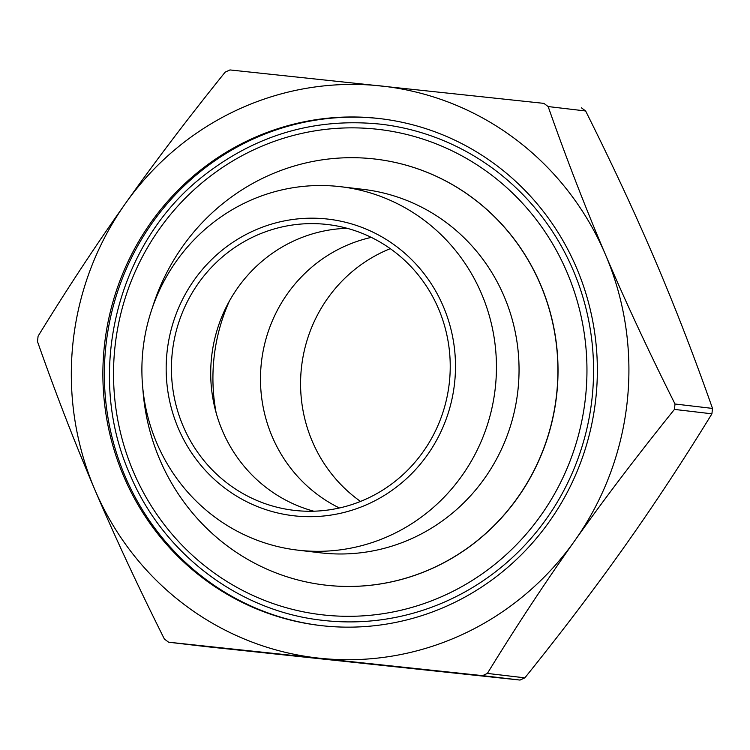 <?xml version="1.0" encoding="UTF-8"?>
<svg xmlns="http://www.w3.org/2000/svg" width="750" height="750" viewBox="0 0 750 750"><rect width="100%" height="100%" fill="white"/><g stroke="black" fill="none" stroke-linecap="round" stroke-linejoin="round"><path stroke-width="1.12" d="M37.5 341.578L38.081 336.178C66.909 289.2 96.037 244.959 125.466 203.447A287.775 278.672 -83.3 0 0 94.791 489.572C74.831 442.8 55.734 393.469 37.5 341.578M543.9 103.378L548.147 106.556C566.372 158.447 585.469 207.787 605.438 254.559A287.775 278.672 -83.3 0 0 380.784 85.931A287.775 278.672 -83.3 0 0 125.466 203.447C154.866 161.925 188.1 118.163 225.15 72.159L229.959 69.938L544.022 103.388M205.978 646.613L520.041 680.062L524.85 677.841C561.9 631.838 595.134 588.075 624.534 546.553C653.962 505.041 683.091 460.8 711.919 413.822L712.5 408.422C694.266 356.531 675.169 307.2 655.209 260.428C635.269 213.656 612.075 163.837 585.628 110.972L581.391 107.794M206.1 646.622L168.609 642.206L164.372 639.028C137.925 586.163 114.731 536.344 94.791 489.572A287.775 278.672 -83.3 0 0 319.434 658.2A287.775 278.672 -83.3 0 0 574.763 540.694A287.775 278.672 -83.3 0 0 605.438 254.559C625.369 301.331 648.562 351.15 675.019 404.006L674.438 409.406C637.388 455.419 604.163 499.181 574.763 540.694C545.334 582.206 516.206 626.456 487.369 673.425L482.55 675.647L168.609 642.206L206.034 646.613M322.369 620.297A249.769 241.866 -83.3 0 0 591.797 400.538A249.769 241.866 -83.3 0 0 380.812 124.191C315.122 117.45 255.9 134.756 203.147 176.119C116.662 243.572 84.787 373.275 129.816 474.141C162.853 553.519 238.847 611.222 322.369 620.297M325.087 585.075A214.472 207.694 -83.3 0 0 325.153 585.084A214.472 207.694 -83.3 0 0 556.509 396.384A214.472 207.694 -83.3 0 0 375.338 159.084A214.472 207.694 -83.3 0 0 375.272 159.075M390.291 248.663A143.887 139.341 -83.3 0 0 312.319 441.412A143.887 139.341 -83.3 0 0 360.516 501.431M156.825 443.137A182.981 177.197 -83.3 0 0 297.759 550.144A182.981 177.197 -83.3 0 0 495.15 389.156A182.981 177.197 -83.3 0 0 340.584 186.703A182.981 177.197 -83.3 0 0 176.897 260.4A182.981 177.197 -83.3 0 0 156.825 443.137M178.35 428.409A149.316 144.6 96.7 0 1 326.747 218.972A149.316 144.6 96.7 0 1 427.397 454.931A149.316 144.6 96.7 0 1 178.35 428.409M297.759 550.144L320.363 552.806A182.981 177.197 -83.3 0 0 517.753 391.819A182.981 177.197 -83.3 0 0 363.178 189.366L340.584 186.703M183.169 426.197A143.887 139.341 -83.3 0 0 294 510.338A143.887 139.341 -83.3 0 0 449.213 383.747A143.887 139.341 -83.3 0 0 327.666 224.541A143.887 139.341 -83.3 0 0 198.956 282.497A143.887 139.341 -83.3 0 0 183.169 426.197M152.297 307.987A214.472 207.694 96.7 0 1 375.206 159.066A214.472 207.694 96.7 0 1 556.378 396.366A214.472 207.694 96.7 0 1 325.022 585.066A214.472 207.694 96.7 0 1 159.825 459.647A214.472 207.694 96.7 0 1 142.819 388.416M380.709 118.716A255.197 247.125 -83.3 0 0 152.953 221.897A255.197 247.125 -83.3 0 0 125.175 476.447A255.197 247.125 -83.3 0 0 320.991 625.594M576.534 267.863A255.197 247.125 96.7 0 1 548.531 522.722A255.197 247.125 96.7 0 1 320.25 625.509A255.197 247.125 96.7 0 1 123.694 476.269A255.197 247.125 96.7 0 1 151.697 221.419A255.197 247.125 96.7 0 1 379.969 118.622A255.197 247.125 96.7 0 1 576.534 267.863M347.137 228.3A143.887 139.341 -83.3 0 0 222.45 430.819A143.887 139.341 -83.3 0 0 313.809 511.209M229.322 301.2A182.981 177.197 -83.3 0 0 216.159 412.922M371.297 237.384A143.887 139.341 -83.3 0 0 272.222 436.688A143.887 139.341 -83.3 0 0 339.422 507.984M548.147 106.556L585.628 110.972M712.5 408.422L675.019 404.006M674.438 409.406L711.919 413.822M524.85 677.841L487.369 673.425M482.55 675.647L520.041 680.062M133.463 471.853A244.341 236.616 96.7 0 1 376.294 129.141A244.341 236.616 96.7 0 1 540.984 515.259A244.341 236.616 96.7 0 1 133.463 471.853"/></g></svg>
